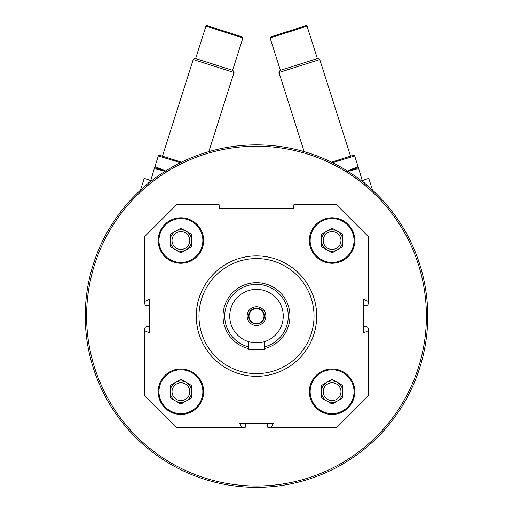 <?xml version="1.0" encoding="UTF-8"?>
<svg xmlns="http://www.w3.org/2000/svg" width="513" height="513" viewBox="0 0 513 513"><rect width="100%" height="100%" fill="white"/><g stroke="black" fill="none" stroke-linecap="round" stroke-linejoin="round"><path stroke-width="0.77" d="M354.829 391.695A22.745 22.745 0 0 0 320.715 371.996A22.745 22.745 0 0 0 320.715 411.388A22.745 22.745 0 0 0 354.829 391.695M203.655 240.52A22.745 22.745 0 0 0 169.54 220.821A22.745 22.745 0 0 0 169.54 260.213A22.745 22.745 0 0 0 203.655 240.52M368.212 330.738L368.212 395.709L336.105 427.816L271.133 427.816L273.256 423.347L239.744 423.347L241.867 427.816L176.895 427.816L144.788 395.709L144.788 330.738L149.257 332.86L149.257 299.348L144.788 301.471L144.788 236.506L176.895 204.398L219.038 204.398L219.391 208.419L293.609 208.419L293.962 204.398L336.105 204.398L368.212 236.506L368.212 301.471L363.743 299.348L363.743 332.86L368.212 330.738L368.212 328.679A1.872 1.872 0 0 0 366.34 326.807L363.743 326.807M203.655 391.695A22.745 22.745 0 0 0 169.54 371.996A22.745 22.745 0 0 0 169.54 411.388A22.745 22.745 0 0 0 203.655 391.695M354.829 240.52A22.745 22.745 0 0 0 320.715 220.821A22.745 22.745 0 0 0 320.715 260.213A22.745 22.745 0 0 0 354.829 240.52M271.133 427.816L269.075 427.816A1.872 1.872 0 0 1 267.202 425.944L267.202 423.347M245.798 423.347L245.798 425.944A1.872 1.872 0 0 1 243.925 427.816L241.867 427.816M144.788 330.738L144.788 328.679A1.872 1.872 0 0 1 146.66 326.807L149.257 326.807M149.257 305.402L146.66 305.402A1.872 1.872 0 0 1 144.788 303.529L144.788 301.471M368.212 301.471L368.212 303.529A1.872 1.872 0 0 1 366.34 305.402L363.743 305.402M85.254 316.104A171.246 171.246 0 0 1 342.12 167.802A171.246 171.246 0 0 1 342.12 464.406A171.246 171.246 0 0 1 85.254 316.104M166.443 170.457L171.515 167.437M197.223 155.445L201.468 153.945M310.185 153.496L315.758 155.439M341.472 167.43L345.352 169.713M86.594 316.104A169.906 169.906 0 0 1 341.453 168.963A169.906 169.906 0 0 1 341.453 463.252A169.906 169.906 0 0 1 86.594 316.104M198.973 316.104A57.527 57.527 0 0 1 285.266 266.285A57.527 57.527 0 0 1 285.266 365.923A57.527 57.527 0 0 1 198.973 316.104M196.299 316.104A60.201 60.201 0 0 1 286.6 263.971A60.201 60.201 0 0 1 286.6 368.244A60.201 60.201 0 0 1 196.299 316.104M202.853 240.52A21.944 21.944 0 0 0 169.944 221.513A21.944 21.944 0 0 0 169.944 259.52A21.944 21.944 0 0 0 202.853 240.52M189.804 240.52A8.894 8.894 0 0 0 176.466 232.819A8.894 8.894 0 0 0 176.466 248.221A8.894 8.894 0 0 0 189.804 240.52M191.612 240.52A10.702 10.702 0 0 0 186.264 231.248A10.702 10.702 0 0 1 186.264 249.786A10.702 10.702 0 0 0 191.612 240.52M186.264 249.786A10.702 10.702 0 0 1 170.207 240.52A10.702 10.702 0 0 1 186.264 231.248M191.612 246.695L180.909 252.877L170.207 246.695L170.207 234.338L180.909 228.157L191.612 234.338L191.612 246.695M202.853 391.695A21.944 21.944 0 0 0 169.944 372.695A21.944 21.944 0 0 0 169.944 410.695A21.944 21.944 0 0 0 202.853 391.695M354.028 391.695A21.944 21.944 0 0 0 321.119 372.695A21.944 21.944 0 0 0 321.119 410.695A21.944 21.944 0 0 0 354.028 391.695M354.028 240.52A21.944 21.944 0 0 0 321.119 221.513A21.944 21.944 0 0 0 321.119 259.52A21.944 21.944 0 0 0 354.028 240.52M189.804 391.695A8.894 8.894 0 0 0 176.466 383.993A8.894 8.894 0 0 0 176.466 399.396A8.894 8.894 0 0 0 189.804 391.695M191.612 391.695A10.702 10.702 0 0 0 186.264 382.422A10.702 10.702 0 0 1 186.264 400.961A10.702 10.702 0 0 0 191.612 391.695M186.264 400.961A10.702 10.702 0 0 1 170.207 391.695A10.702 10.702 0 0 1 186.264 382.422M191.612 397.876L180.909 404.052L170.207 397.876L170.207 385.513L180.909 379.338L191.612 385.513L191.612 397.876M340.978 391.695A8.894 8.894 0 0 0 327.64 383.993A8.894 8.894 0 0 0 327.64 399.396A8.894 8.894 0 0 0 340.978 391.695M342.793 391.695A10.702 10.702 0 0 0 337.439 382.422A10.702 10.702 0 0 1 337.439 400.961A10.702 10.702 0 0 0 342.793 391.695M337.439 400.961A10.702 10.702 0 0 1 321.388 391.695A10.702 10.702 0 0 1 337.439 382.422M342.793 397.876L332.091 404.052L321.388 397.876L321.388 385.513L332.091 379.338L342.793 385.513L342.793 397.876M340.978 240.52A8.894 8.894 0 0 0 327.64 232.819A8.894 8.894 0 0 0 327.64 248.221A8.894 8.894 0 0 0 340.978 240.52M342.793 240.52A10.702 10.702 0 0 0 337.439 231.248A10.702 10.702 0 0 1 337.439 249.786A10.702 10.702 0 0 0 342.793 240.52M337.439 249.786A10.702 10.702 0 0 1 321.388 240.52A10.702 10.702 0 0 1 337.439 231.248M342.793 246.695L332.091 252.877L321.388 246.695L321.388 234.338L332.091 228.157L342.793 234.338L342.793 246.695M364.551 183.256L363.531 180.044L368.776 178.37L372.534 190.169M363.531 180.044L361.37 180.73M270.082 37.943L270.601 36.936L306.043 25.65L307.05 26.169L270.082 37.943L280.387 70.319M304.171 151.63L278.976 72.493L319.766 59.508L350.52 156.099M278.976 72.493L280.04 70.435L317.707 58.444L319.766 59.508M362.21 180.461L358.061 166.558L347.474 171.028M347.564 171.085L358.151 167.713L347.564 171.085M345.999 171.656L358.747 168.706M331.501 162.159L354.368 154.952L358.061 166.558M332.533 162.666L354.688 155.958M140.466 190.169L144.224 178.37L149.469 180.044L148.449 183.256M151.63 180.73L149.469 180.044M205.95 26.169L206.957 25.65L242.399 36.936L242.918 37.943L205.95 26.169L195.639 58.553M162.48 156.099L193.234 59.508L234.024 72.493L208.829 151.63M193.234 59.508L195.293 58.444L232.96 70.435L234.024 72.493M232.613 70.319L242.918 37.943M166.917 171.483L154.939 166.558L154.849 167.713L165.436 171.085L154.573 167.7L150.79 180.461M154.253 168.706L165.34 171.143M181.499 162.159L158.632 154.952L158.312 155.958L180.371 162.621M158.312 155.958L154.939 166.558M256.5 323.6A7.49 7.49 0 0 0 262.989 312.359A7.49 7.49 0 0 0 250.011 312.359A7.49 7.49 0 0 0 256.5 323.6M229.741 316.104A26.759 26.759 0 0 1 269.876 292.936A26.759 26.759 0 0 1 269.876 339.279A26.759 26.759 0 0 1 229.741 316.104M256.5 306.742A9.362 9.362 0 0 1 264.612 320.785A9.362 9.362 0 0 1 248.388 320.785A9.362 9.362 0 0 1 256.5 306.742M248.472 346.846A31.774 31.774 0 0 1 253.8 284.446A31.774 31.774 0 0 1 287.812 310.724A31.774 31.774 0 0 1 264.528 346.846M248.472 348.577A33.448 33.448 0 0 1 253.8 282.766A33.448 33.448 0 0 1 289.512 310.724A33.448 33.448 0 0 1 264.528 348.577M248.472 341.632L248.472 349.552L264.528 349.552L264.528 341.632M256.5 308.191A7.913 7.913 0 0 1 263.355 320.061A7.913 7.913 0 0 1 249.645 320.061A7.913 7.913 0 0 1 256.5 308.191M317.361 58.553L307.05 26.169"/></g></svg>

